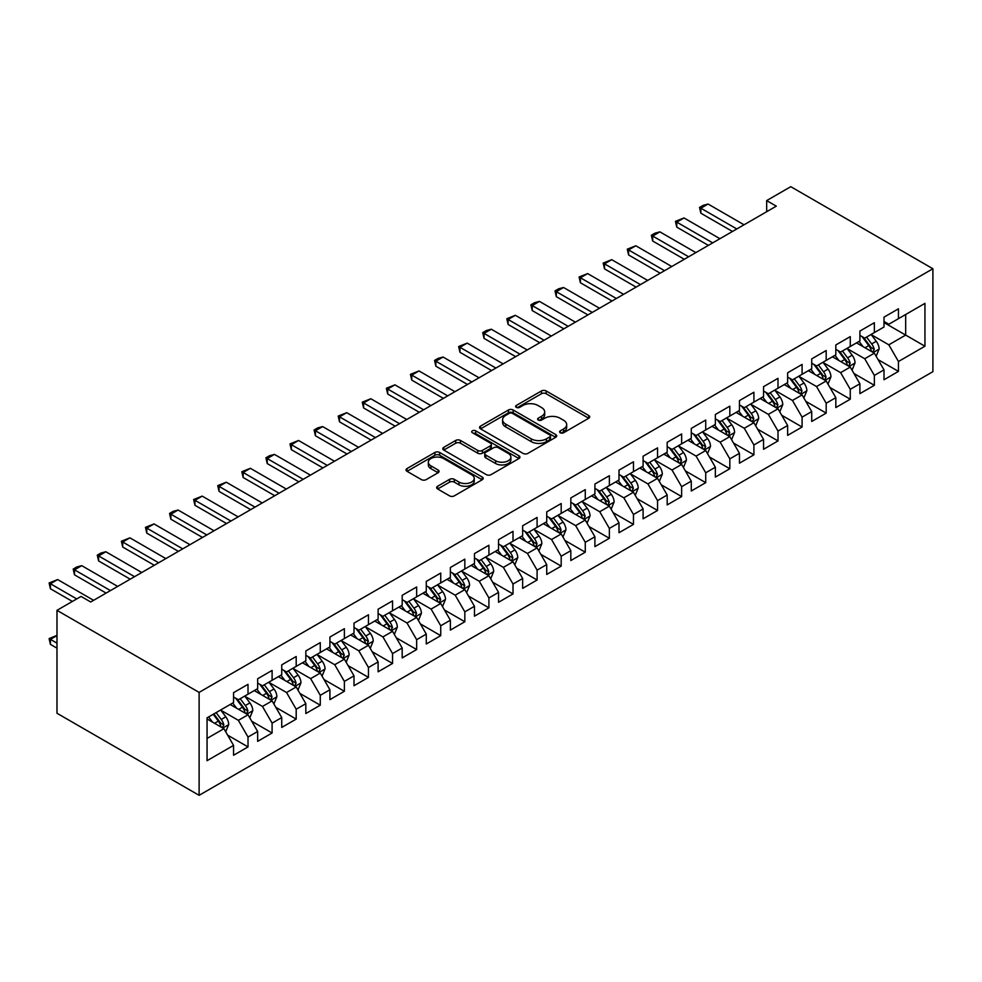 <?xml version="1.0" encoding="UTF-8"?>
<svg xmlns="http://www.w3.org/2000/svg" width="982" height="982" viewBox="0 0 982 982"><rect width="100%" height="100%" fill="white"/><g stroke="black" fill="none" stroke-linecap="round" stroke-linejoin="round"><path stroke-width="1.47" d="M560.292 432.767A2.345 1.35 0 0 0 563.607 432.767L588.721 418.258A3.339 1.927 0 0 0 589.703 416.896A3.339 1.927 0 0 0 588.721 415.533L546.164 390.959A3.339 1.927 0 0 0 541.438 390.959L516.311 405.456A2.345 1.35 0 0 0 515.624 406.413A2.345 1.35 0 0 0 516.311 407.37A2.345 1.35 0 0 0 519.625 407.37L522.866 405.492A10.704 6.174 0 0 1 538.001 405.492L541.548 407.542A10.704 6.174 0 0 1 544.691 411.912A10.704 6.174 0 0 1 541.548 416.282L538.296 418.16A2.345 1.35 0 0 0 537.62 419.105A2.345 1.35 0 0 0 538.296 420.063A2.345 1.35 0 0 0 541.61 420.063L544.863 418.185A10.704 6.174 0 0 1 559.998 418.185L563.545 420.235A10.704 6.174 0 0 1 566.675 424.605A10.704 6.174 0 0 1 563.545 428.974L560.292 430.853A2.345 1.35 0 0 0 559.605 431.81A2.345 1.35 0 0 0 560.292 432.767L560.292 430.853M437.628 486.25A3.339 1.927 0 0 0 436.646 487.612A3.339 1.927 0 0 0 437.628 488.975L449.572 495.873A3.339 1.927 0 0 0 454.298 495.873L482.199 479.756A3.339 1.927 0 0 0 483.181 478.394A3.339 1.927 0 0 0 482.199 477.031L439.641 452.457A3.339 1.927 0 0 0 434.903 452.457L407.002 468.561A3.339 1.927 0 0 0 406.02 469.936A3.339 1.927 0 0 0 407.002 471.299L421.425 479.621A3.339 1.927 0 0 0 426.163 479.621L438.095 472.735A3.339 1.927 0 0 0 439.077 471.36A3.339 1.927 0 0 0 438.095 469.997L430.951 465.873A8.948 5.168 0 0 1 428.324 462.215A8.948 5.168 0 0 1 433.848 457.44A8.948 5.168 0 0 1 443.594 458.569L471.618 474.748A8.948 5.168 0 0 1 474.232 478.394A8.948 5.168 0 0 1 468.721 483.169A8.948 5.168 0 0 1 458.962 482.052L454.298 479.351A3.339 1.927 0 0 0 449.572 479.351L437.628 486.25L437.628 488.975M56.981 610.338L199.113 692.396L199.113 795.322L56.981 713.251L56.981 610.338L81.064 596.43L90.7 601.991L776.308 206.159L766.672 200.598L766.672 211.719M766.672 200.598L790.768 186.678L932.9 268.749L199.113 692.396M523.111 453.414A3.339 1.927 0 0 0 527.837 453.414L555.738 437.297A3.339 1.927 0 0 0 556.72 435.934A3.339 1.927 0 0 0 555.738 434.572L513.181 409.997A3.339 1.927 0 0 0 508.443 409.997L480.542 426.102A3.339 1.927 0 0 0 479.56 427.477A3.339 1.927 0 0 0 480.542 428.839L523.111 453.414M473.324 433.271A2.345 1.35 0 0 1 475.693 433.602L475.693 430.816L518.975 455.795A3.339 1.927 0 0 1 519.944 457.17A3.339 1.927 0 0 1 518.975 458.533L491.061 474.637A3.339 1.927 0 0 1 486.336 474.637L443.778 450.063L455.722 443.226L455.722 440.439L443.778 447.338A3.339 1.927 0 0 0 442.796 448.7A3.339 1.927 0 0 0 443.778 450.063L443.778 447.338M455.722 443.226A3.339 1.927 0 0 1 460.448 443.226L460.448 440.439A3.339 1.927 0 0 0 455.722 440.439M460.448 440.439L477.706 450.407A3.339 1.927 0 0 0 482.432 450.407L490.362 445.84A3.339 1.927 0 0 0 491.331 444.465A3.339 1.927 0 0 0 490.362 443.103L472.391 432.731A2.345 1.35 0 0 1 471.704 431.773A2.345 1.35 0 0 1 473.14 430.521A2.345 1.35 0 0 1 475.693 430.816M199.113 795.322L932.9 371.662L932.9 268.749M883.996 322.575L905.674 335.083L905.674 314.498L924.946 303.377L898.456 318.671L898.456 308.802L883.996 317.149L883.996 327.018L874.361 332.579L874.361 322.71L859.901 331.057L859.901 340.926L850.265 346.486L850.265 336.617L835.817 344.964L835.817 354.833L826.181 360.394L826.181 350.525L811.721 358.872L811.721 368.741L802.085 374.314L802.085 364.432L787.638 372.779L787.638 382.649L778.002 388.221L778.002 378.34L763.542 386.687L763.542 396.556L753.906 402.129L753.906 392.248L739.458 400.595L739.458 410.476L729.822 416.037L729.822 406.155L715.362 414.502L715.362 424.384L705.727 429.944L705.727 420.063L691.279 428.41L691.279 438.291L681.643 443.852L681.643 433.97L667.183 442.317L667.183 452.199L657.547 457.759L657.547 447.878L643.1 456.225L643.1 466.106L633.464 471.667L633.464 461.798L619.004 470.132L619.004 480.014L609.368 485.574L609.368 475.705L594.908 484.04L594.908 493.921L585.272 499.482L585.272 489.613L570.824 497.948L570.824 507.829L561.188 513.39L561.188 503.521L546.728 511.868L546.728 521.737L537.093 527.297L537.093 517.428L522.645 525.775L522.645 535.644L513.009 541.205L513.009 531.336L498.549 539.683L498.549 549.552L488.913 555.112L488.913 545.243L474.466 553.59L474.466 563.459L464.83 569.02L464.83 559.151L450.37 567.498L450.37 577.367L440.734 582.94L440.734 573.058L426.286 581.405L426.286 591.274L416.65 596.847L416.65 586.966L402.19 595.313L402.19 605.182L392.555 610.755L392.555 600.874L378.107 609.221L378.107 619.102L368.459 624.662L368.459 614.781L354.011 623.128L354.011 633.009L344.375 638.57L344.375 628.689L329.915 637.036L329.915 646.917L320.279 652.478L320.279 642.596L305.832 650.943L305.832 660.825L296.196 666.385L296.196 656.504L281.736 664.851L281.736 674.732L272.1 680.293L272.1 670.424L257.652 678.758L257.652 688.64L248.016 694.2L248.016 684.331L233.556 692.666L233.556 702.547L207.055 717.842L207.055 760.682L233.556 745.387L223.921 728.693L207.055 718.959M924.946 303.377L924.946 346.216L898.456 361.511L888.82 344.817L871.353 334.739M878.092 359.633L898.456 371.392L898.456 361.511M898.456 371.392L883.996 379.739L883.996 369.858L874.361 375.419L864.725 358.737L847.257 348.647M854.009 373.541L874.361 385.3L874.361 375.419M874.361 385.3L859.901 393.647L859.901 383.766L850.265 389.326L840.629 372.644L823.174 362.554M829.913 387.448L850.265 399.208L850.265 389.326M850.265 399.208L835.817 407.555L835.817 397.673L826.181 403.234L816.545 386.552L799.078 376.462M805.829 401.356L826.181 413.115L826.181 403.234M826.181 413.115L811.721 421.462L811.721 411.581L802.085 417.141L792.449 400.46L774.982 390.37M781.733 415.263L802.085 427.023L802.085 417.141M802.085 427.023L787.638 435.37L787.638 425.488L778.002 431.061L768.366 414.367L750.899 404.277M757.638 429.183L778.002 440.93L778.002 431.061M778.002 440.93L763.542 449.277L763.542 439.396L753.906 444.969L744.27 428.275L726.803 418.185M733.554 443.091L753.906 454.838L753.906 444.969M753.906 454.838L739.458 463.185L739.458 453.303L729.822 458.876L720.187 442.182L702.719 432.092M709.458 456.998L729.822 468.745L729.822 458.876M729.822 468.745L715.362 477.092L715.362 467.211L705.727 472.784L696.091 456.09L678.623 446.012M685.375 470.906L705.727 482.653L705.727 472.784M705.727 482.653L691.279 491L691.279 481.131L681.643 486.691L672.007 469.997L654.54 459.92M661.279 484.813L681.643 496.561L681.643 486.691M681.643 496.561L667.183 504.908L667.183 495.038L657.547 500.599L647.911 483.905L630.444 473.827M637.195 498.721L657.547 510.468L657.547 500.599M657.547 510.468L643.1 518.815L643.1 508.946L633.464 514.507L623.828 497.813L606.36 487.735M613.099 512.629L633.464 524.376L633.464 514.507M633.464 524.376L619.004 532.723L619.004 522.854L609.368 528.414L599.732 511.72L582.265 501.642M589.016 526.536L609.368 538.283L609.368 528.414M609.368 538.283L594.908 546.63L594.908 536.761L585.272 542.322L575.636 525.628L558.181 515.55M564.92 540.444L585.272 552.203L585.272 542.322M585.272 552.203L570.824 560.538L570.824 550.669L561.188 556.229L551.553 539.535L534.085 529.458M540.837 554.351L561.188 566.111L561.188 556.229M561.188 566.111L546.728 574.445L546.728 564.576L537.093 570.137L527.457 553.443L509.989 543.365M516.741 568.259L537.093 580.018L537.093 570.137M537.093 580.018L522.645 588.365L522.645 578.484L513.009 584.045L503.373 567.363L485.906 557.273M492.645 582.166L513.009 593.926L513.009 584.045M513.009 593.926L498.549 602.273L498.549 592.392L488.913 597.952L479.277 581.27L461.81 571.18M468.561 596.074L488.913 607.833L488.913 597.952M488.913 607.833L474.466 616.18L474.466 606.299L464.83 611.86L455.194 595.178L437.727 585.088M444.465 609.982L464.83 621.741L464.83 611.86M464.83 621.741L450.37 630.088L450.37 620.207L440.734 625.767L431.098 609.086L413.631 598.995M420.382 623.889L440.734 635.649L440.734 625.767M440.734 635.649L426.286 643.996L426.286 634.114L416.65 639.687L407.014 622.993L389.547 612.903M396.286 637.809L416.65 649.556L416.65 639.687M416.65 649.556L402.19 657.903L402.19 648.022L392.555 653.595L382.919 636.901L365.451 626.811M372.203 651.717L392.555 663.464L392.555 653.595M392.555 663.464L378.107 671.811L378.107 661.929L368.459 667.502L358.823 650.808L341.368 640.718M348.107 665.624L368.459 677.371L368.459 667.502M368.459 677.371L354.011 685.718L354.011 675.837L344.375 681.41L334.739 664.716L317.272 654.638M324.023 679.532L344.375 691.279L344.375 681.41M344.375 691.279L329.915 699.626L329.915 689.757L320.279 695.317L310.643 678.623L293.188 668.546M299.927 693.439L320.279 705.186L320.279 695.317M320.279 705.186L305.832 713.533L305.832 703.664L296.196 709.225L286.56 692.531L269.093 682.453M275.844 707.347L296.196 719.094L296.196 709.225M296.196 719.094L281.736 727.441L281.736 717.572L272.1 723.133L262.464 706.439L244.997 696.361M251.748 721.254L272.1 733.002L272.1 723.133M272.1 733.002L257.652 741.349L257.652 731.48L248.016 737.04L238.38 720.346L220.913 710.268M227.652 735.162L248.016 746.909L248.016 737.04M248.016 746.909L233.556 755.256L233.556 745.387M233.556 696.987L238.38 699.761L248.016 694.2M207.055 738.427L223.921 728.693M257.652 683.079L262.464 685.853L272.1 680.293M238.38 720.346L248.016 714.786L230.181 704.499M257.652 731.48L248.016 714.786M281.736 669.172L286.56 671.946L296.196 666.385M262.464 706.439L272.1 700.878L254.277 690.591M281.736 717.572L272.1 700.878M305.832 655.264L310.643 658.038L320.279 652.478M286.56 692.531L296.196 686.97L278.372 676.672M305.832 703.664L296.196 686.97M329.915 641.344L334.739 644.131L344.375 638.57M310.643 678.623L320.279 673.063L302.456 662.764M329.915 689.757L320.279 673.063M354.011 627.437L358.823 630.223L368.459 624.662M334.739 664.716L344.375 659.155L326.552 648.857M354.011 675.837L344.375 659.155M378.107 613.529L382.919 616.315L392.555 610.755M358.823 650.808L368.459 645.248L350.635 634.949M378.107 661.929L368.459 645.248M402.19 599.621L407.014 602.408L416.65 596.847M382.919 636.901L392.555 631.34L374.731 621.041M402.19 648.022L392.555 631.34M426.286 585.714L431.098 588.5L440.734 582.94M407.014 622.993L416.65 617.433L398.815 607.134M426.286 634.114L416.65 617.433M450.37 571.806L455.194 574.593L464.83 569.02M431.098 609.086L440.734 603.525L422.911 593.226M450.37 620.207L440.734 603.525M474.466 557.899L479.277 560.685L488.913 555.112M455.194 595.178L464.83 589.605L446.994 579.319M474.466 606.299L464.83 589.605M498.549 543.991L503.373 546.778L513.009 541.205M479.277 581.27L488.913 575.697L471.09 565.411M498.549 592.392L488.913 575.697M522.645 530.084L527.457 532.87L537.093 527.297M503.373 567.363L513.009 561.79L495.173 551.503M522.645 578.484L513.009 561.79M546.728 516.176L551.553 518.95L561.188 513.39M527.457 553.443L537.093 547.882L519.269 537.596M546.728 564.576L537.093 547.882M570.824 502.268L575.636 505.043L585.272 499.482M551.553 539.535L561.188 533.975L543.365 523.688M570.824 550.669L561.188 533.975M594.908 488.361L599.732 491.135L609.368 485.574M575.636 525.628L585.272 520.067L567.449 509.781M594.908 536.761L585.272 520.067M619.004 474.453L623.828 477.227L633.464 471.667M599.732 511.72L609.368 506.16L591.545 495.873M619.004 522.854L609.368 506.16M643.1 460.546L647.911 463.32L657.547 457.759M623.828 497.813L633.464 492.252L615.628 481.966M643.1 508.946L633.464 492.252M667.183 446.638L672.007 449.412L681.643 443.852M647.911 483.905L657.547 478.344L639.724 468.046M667.183 495.038L657.547 478.344M691.279 432.718L696.091 435.505L705.727 429.944M672.007 469.997L681.643 464.437L663.807 454.138M691.279 481.131L681.643 464.437M715.362 418.811L720.187 421.597L729.822 416.037M696.091 456.09L705.727 450.529L687.903 440.231M715.362 467.211L705.727 450.529M739.458 404.903L744.27 407.69L753.906 402.129M720.187 442.182L729.822 436.622L711.987 426.323M739.458 453.303L729.822 436.622M763.542 390.996L768.366 393.782L778.002 388.221M744.27 428.275L753.906 422.714L736.083 412.415M763.542 439.396L753.906 422.714M787.638 377.088L792.449 379.874L802.085 374.314M768.366 414.367L778.002 408.807L760.166 398.508M787.638 425.488L778.002 408.807M811.721 363.18L816.545 365.967L826.181 360.394M792.449 400.46L802.085 394.899L784.262 384.6M811.721 411.581L802.085 394.899M835.817 349.273L840.629 352.059L850.265 346.486M816.545 386.552L826.181 380.979L808.358 370.693M835.817 397.673L826.181 380.979M859.901 335.365L864.725 338.152L874.361 332.579M840.629 372.644L850.265 367.072L832.441 356.785M859.901 383.766L850.265 367.072M883.996 321.458L888.82 324.244L898.456 318.671M864.725 358.737L874.361 353.164L856.537 342.878M883.996 369.858L874.361 353.164M888.82 344.817L905.674 335.083L924.946 346.216M561.225 433.099L563.545 431.761A10.704 6.174 0 0 0 566.675 427.391L566.675 424.605M544.691 411.912L544.691 414.686A10.704 6.174 0 0 1 541.548 419.056L539.241 420.394M588.721 415.533L588.721 418.258L546.164 393.733A3.339 1.927 0 0 0 541.438 393.733L517.244 407.702M555.689 437.334L513.181 412.784A3.339 1.927 0 0 0 508.443 412.784L480.591 428.864M549.822 436.892A2.345 1.35 0 0 0 550.509 435.934A2.345 1.35 0 0 0 549.822 434.977L512.469 413.41A2.345 1.35 0 0 0 509.155 413.41L505.73 415.386A10.704 6.174 0 0 0 502.588 419.756A10.704 6.174 0 0 0 505.73 424.126L531.262 438.868A10.704 6.174 0 0 0 546.397 438.868L549.822 436.892L549.822 439.678A2.345 1.35 0 0 0 550.509 438.721L550.509 435.934M502.588 419.756L502.588 422.542A10.704 6.174 0 0 0 505.73 426.912L505.73 424.126M549.822 439.678L546.397 441.655A10.704 6.174 0 0 1 531.262 441.655L505.73 426.912M460.448 443.226L477.706 453.193A3.339 1.927 0 0 0 482.432 453.193L490.362 448.614A3.339 1.927 0 0 0 491.331 447.252L491.331 444.465M475.693 433.602L518.926 458.557M495.615 460.754A8.948 5.168 0 0 0 505.362 461.871A8.948 5.168 0 0 0 510.885 457.096A8.948 5.168 0 0 0 508.271 453.451L498.402 447.743A3.339 1.927 0 0 0 493.664 447.743L485.746 452.321A3.339 1.927 0 0 0 484.764 453.684A3.339 1.927 0 0 0 485.746 455.047L495.615 460.754L495.615 463.529A8.948 5.168 0 0 0 505.362 464.646A8.948 5.168 0 0 0 510.885 459.883L510.885 457.096M484.764 453.684L484.764 456.47A3.339 1.927 0 0 0 485.746 457.833L485.746 455.047M495.615 463.529L485.746 457.833M474.232 478.394L474.232 481.18A8.948 5.168 0 0 1 468.721 485.943A8.948 5.168 0 0 1 458.962 484.826L454.298 482.137A3.339 1.927 0 0 0 449.572 482.137L437.665 488.999M428.324 462.215L428.324 465.002A8.948 5.168 0 0 0 430.951 468.647L430.951 465.873M438.058 472.759L430.951 468.647M482.15 479.781L439.641 455.243A3.339 1.927 0 0 0 434.903 455.243L407.051 471.323M876.14 356.257L879.136 348.966A9.022 5.217 -120 0 0 876.251 341.282L871.132 334.445M862.982 346.597L859.09 341.405M872.654 352.182L874.25 349.347A9.022 5.217 -120 0 0 871.672 343.921L866.554 337.096M863.632 337.513L869.954 345.959A4.603 2.651 60 0 1 870.788 347.346L874.25 349.347M862.049 336.605L868.775 345.59A9.022 5.217 60 0 1 871.365 351.016L871.55 351.544M736.807 228.966L700.866 208.209L700.866 213.217L699.54 207.448L703.149 205.361L708.096 204.047L744.037 224.792M732.474 231.47L700.866 213.217M708.096 204.047L700.866 208.209L699.54 207.448M852.057 370.165L855.04 362.874A9.022 5.217 -120 0 0 852.155 355.189L847.036 348.352M838.886 360.504L834.995 355.312M848.571 366.09L850.167 363.266A9.022 5.217 -120 0 0 847.576 357.829L842.458 351.004M839.536 351.421L845.858 359.866A4.603 2.651 60 0 1 846.693 361.253L850.167 363.266M837.953 350.513L844.692 359.498A9.022 5.217 60 0 1 847.27 364.923L847.454 365.451M827.961 384.072L830.944 376.781A9.022 5.217 -120 0 0 828.072 369.097L822.953 362.26M814.79 374.412L810.911 369.22M824.475 379.997L826.071 377.174A9.022 5.217 -120 0 0 823.493 371.736L818.374 364.911M815.453 365.329L821.774 373.774A4.603 2.651 60 0 1 822.609 375.173L826.071 377.174M813.869 364.42L820.596 373.406A9.022 5.217 60 0 1 823.186 378.843L823.37 379.359M712.711 242.873L676.77 222.128L676.77 227.124L675.444 221.355L684 217.955L719.941 238.7M708.378 245.377L676.77 227.124M684 217.955L676.77 222.128L675.444 221.355M688.628 256.781L652.686 236.036L652.686 241.032L651.361 235.263L654.969 233.176L659.904 231.862L695.857 252.607M684.282 259.285L652.686 241.032M659.904 231.862L652.686 236.036L651.361 235.263M803.877 397.98L806.86 390.689A9.022 5.217 -120 0 0 803.976 383.005L798.857 376.167M790.706 388.32L786.815 383.127M800.391 393.905L801.987 391.082A9.022 5.217 -120 0 0 799.397 385.644L794.278 378.819M791.357 379.236L797.679 387.681A4.603 2.651 60 0 1 798.513 389.081L801.987 391.082M789.774 378.328L796.512 387.313A9.022 5.217 60 0 1 799.09 392.751L799.274 393.266M779.782 411.888L782.764 404.596A9.022 5.217 -120 0 0 779.892 396.912L774.773 390.087M766.611 402.227L762.719 397.035M776.296 407.825L777.891 404.989A9.022 5.217 -120 0 0 775.314 399.551L770.195 392.726M767.273 393.144L773.595 401.589A4.603 2.651 60 0 1 774.43 402.988L777.891 404.989M765.678 392.235L772.417 401.221A9.022 5.217 60 0 1 775.007 406.658L775.191 407.174M664.532 270.688L628.59 249.944L628.59 254.952L627.265 249.17L635.82 245.77L671.762 266.515M660.199 273.192L628.59 254.952M635.82 245.77L628.59 249.944L627.265 249.17M640.448 284.596L604.507 263.851L604.507 268.859L603.181 263.078L611.725 259.678L647.666 280.422M636.103 287.1L604.507 268.859M611.725 259.678L604.507 263.851L603.181 263.078M755.698 425.795L758.681 418.504A9.022 5.217 -120 0 0 755.796 410.82L750.678 403.995M742.527 416.135L738.636 410.942M752.212 421.732L753.808 418.897A9.022 5.217 -120 0 0 751.218 413.459L746.099 406.634M743.178 407.064L749.499 415.496A4.603 2.651 60 0 1 750.334 416.896L753.808 418.897M741.594 406.143L748.333 415.128A9.022 5.217 60 0 1 750.911 420.566L751.095 421.082M616.352 298.503L580.411 277.759L580.411 282.767L579.085 276.985L587.641 273.585L623.582 294.33M612.019 301.008L580.411 282.767M587.641 273.585L580.411 277.759L579.085 276.985M731.602 439.703L734.585 432.411A9.022 5.217 -120 0 0 731.713 424.727L726.594 417.902M718.431 430.042L714.54 424.85M728.116 435.64L729.712 432.804A9.022 5.217 -120 0 0 727.134 427.366L722.016 420.542M719.094 420.971L725.416 429.404A4.603 2.651 60 0 1 726.25 430.803L729.712 432.804M717.498 420.05L724.237 429.036A9.022 5.217 60 0 1 726.827 434.474L727.011 434.989M592.269 312.411L556.315 291.666L556.315 296.674L555.002 290.905L558.611 288.818L563.545 287.493L599.486 308.238M587.923 314.915L556.315 296.674M563.545 287.493L556.315 291.666L555.002 290.905M707.506 453.61L710.502 446.331A9.022 5.217 -120 0 0 707.617 438.635L702.498 431.81M694.348 443.95L690.456 438.758M704.033 449.547L705.628 446.712A9.022 5.217 -120 0 0 703.038 441.286L697.92 434.449M694.998 434.879L701.32 443.312A4.603 2.651 60 0 1 702.155 444.711L705.628 446.712M693.415 433.958L700.154 442.956A9.022 5.217 60 0 1 702.731 448.381L702.916 448.897M683.423 467.518L686.406 460.239A9.022 5.217 -120 0 0 683.521 452.542L678.415 445.718M670.252 457.858L666.361 452.665M679.937 463.455L681.533 460.619A9.022 5.217 -120 0 0 678.955 455.194L673.836 448.357M670.915 448.786L677.236 457.219A4.603 2.651 60 0 1 678.071 458.619L681.533 460.619M669.319 447.866L676.058 456.863A9.022 5.217 60 0 1 678.648 462.289L678.82 462.817M659.327 481.425L662.322 474.146A9.022 5.217 -120 0 0 659.438 466.45L654.319 459.625M646.168 471.765L642.277 466.573M655.841 477.362L657.449 474.527A9.022 5.217 -120 0 0 654.859 469.101L649.74 462.264M646.819 462.694L653.14 471.127A4.603 2.651 60 0 1 653.975 472.526L657.449 474.527M645.235 461.773L651.962 470.771A9.022 5.217 60 0 1 654.552 476.196L654.736 476.724M635.244 495.345L638.226 488.054A9.022 5.217 -120 0 0 635.342 480.358L630.223 473.533M622.072 485.685L618.181 480.48M631.757 491.27L633.353 488.435A9.022 5.217 -120 0 0 630.763 483.009L625.657 476.172M622.735 476.601L629.045 485.034A4.603 2.651 60 0 1 629.892 486.434L633.353 488.435M621.14 475.681L627.879 484.678A9.022 5.217 60 0 1 630.456 490.104L630.64 490.632M611.148 509.253L614.131 501.962A9.022 5.217 -120 0 0 611.258 494.277L606.139 487.44M597.977 499.593L594.098 494.4M607.662 505.178L609.257 502.342A9.022 5.217 -120 0 0 606.68 496.917L601.561 490.079M598.639 490.509L604.961 498.942A4.603 2.651 60 0 1 605.796 500.341L609.257 502.342M597.056 489.588L603.783 498.586A9.022 5.217 60 0 1 606.373 504.012L606.557 504.539M587.064 523.16L590.047 515.869A9.022 5.217 -120 0 0 587.162 508.185L582.044 501.348M573.893 513.5L570.002 508.308M583.578 519.085L585.174 516.25A9.022 5.217 -120 0 0 582.584 510.824L577.465 503.987M574.544 504.417L580.865 512.85A4.603 2.651 60 0 1 581.7 514.249L585.174 516.25M572.96 503.496L579.699 512.494A9.022 5.217 60 0 1 582.277 517.919L582.461 518.447M562.968 537.068L565.951 529.777A9.022 5.217 -120 0 0 563.079 522.093L557.96 515.255M549.797 527.408L545.906 522.215M559.482 532.993L561.078 530.157A9.022 5.217 -120 0 0 558.5 524.732L553.382 517.895M550.46 518.324L556.782 526.757A4.603 2.651 60 0 1 557.616 528.156L561.078 530.157M548.877 517.404L555.603 526.401A9.022 5.217 60 0 1 558.193 531.827L558.377 532.354M538.885 550.976L541.868 543.684A9.022 5.217 -120 0 0 538.983 536L533.864 529.163M525.714 541.315L521.823 536.123M535.399 546.9L536.994 544.065A9.022 5.217 -120 0 0 534.404 538.639L529.286 531.802M526.364 532.232L532.686 540.677A4.603 2.651 60 0 1 533.521 542.064L536.994 544.065M524.781 531.311L531.52 540.309A9.022 5.217 60 0 1 534.098 545.734L534.282 546.262M514.789 564.883L517.772 557.592A9.022 5.217 -120 0 0 514.899 549.908L509.781 543.071M501.618 555.223L497.727 550.03M511.303 560.808L512.899 557.972A9.022 5.217 -120 0 0 510.321 552.547L505.202 545.722M502.281 546.139L508.602 554.585A4.603 2.651 60 0 1 509.437 555.972L512.899 557.972M500.685 545.231L507.424 554.216A9.022 5.217 60 0 1 510.014 559.642L510.198 560.17M568.173 326.319L532.232 305.574L532.232 310.582L530.906 304.813L534.515 302.726L539.462 301.4L575.403 322.157M563.84 328.823L532.232 310.582M539.462 301.4L532.232 305.574L530.906 304.813M544.077 340.238L508.136 319.481L508.136 324.49L506.81 318.72L515.366 315.308L551.307 336.065M539.744 342.73L508.136 324.49M515.366 315.308L508.136 319.481L506.81 318.72M519.994 354.146L484.052 333.389L484.052 338.397L482.727 332.628L486.336 330.541L491.282 329.216L527.224 349.973M515.66 356.65L484.052 338.397M491.282 329.216L484.052 333.389L482.727 332.628M495.898 368.054L459.957 347.297L459.957 352.305L458.631 346.536L467.187 343.123L503.128 363.88M491.565 370.558L459.957 352.305M467.187 343.123L459.957 347.297L458.631 346.536M471.814 381.961L435.873 361.204L435.873 366.212L434.547 360.443L438.156 358.356L443.091 357.031L479.044 377.788M467.481 384.465L435.873 366.212M443.091 357.031L435.873 361.204L434.547 360.443M447.718 395.869L411.777 375.112L411.777 380.12L410.451 374.351L419.007 370.938L454.948 391.695M443.385 398.373L411.777 380.12M419.007 370.938L411.777 375.112L410.451 374.351M423.635 409.776L387.694 389.019L387.694 394.028L386.368 388.258L394.911 384.846L430.853 405.603M419.289 412.28L387.694 394.028M394.911 384.846L387.694 389.019L386.368 388.258M399.539 423.684L363.598 402.927L363.598 407.935L362.272 402.166L370.828 398.753L406.769 419.51M395.206 426.188L363.598 407.935M370.828 398.753L363.598 402.927L362.272 402.166M375.455 437.591L339.514 416.834L339.514 421.843L338.189 416.073L346.732 412.673L382.673 433.418M371.11 440.096L339.514 421.843M346.732 412.673L339.514 416.834L338.189 416.073M490.693 578.791L493.688 571.499A9.022 5.217 -120 0 0 490.804 563.815L485.685 556.978M477.534 569.13L473.643 563.938M487.219 574.716L488.815 571.892A9.022 5.217 -120 0 0 486.225 566.454L481.106 559.63M478.185 560.047L484.507 568.492A4.603 2.651 60 0 1 485.341 569.879L488.815 571.892M476.601 559.139L483.34 568.124A9.022 5.217 60 0 1 485.918 573.549L486.102 574.077M351.36 451.499L315.418 430.754L315.418 435.75L314.093 429.981L317.702 427.894L322.648 426.581L358.59 447.326M347.027 454.003L315.418 435.75M322.648 426.581L315.418 430.754L314.093 429.981M466.61 592.698L469.592 585.407A9.022 5.217 -120 0 0 466.708 577.723L461.601 570.886M453.438 583.038L449.547 577.846M463.123 588.623L464.719 585.8A9.022 5.217 -120 0 0 462.141 580.362L457.023 573.537M454.101 573.954L460.423 582.4A4.603 2.651 60 0 1 461.258 583.799L464.719 585.8M452.506 573.046L459.245 582.031A9.022 5.217 60 0 1 461.835 587.469L462.019 587.985M327.276 465.407L291.323 444.662L291.323 449.658L289.997 443.889L298.553 440.488L334.494 461.233M322.931 467.911L291.323 449.658M298.553 440.488L291.323 444.662L289.997 443.889M442.514 606.606L445.509 599.315A9.022 5.217 -120 0 0 442.624 591.63L437.506 584.793M429.355 596.946L425.464 591.753M439.04 602.531L440.636 599.707A9.022 5.217 -120 0 0 438.046 594.27L432.927 587.445M430.006 587.862L436.327 596.307A4.603 2.651 60 0 1 437.162 597.707L440.636 599.707M428.422 586.954L435.161 595.939A9.022 5.217 60 0 1 437.739 601.377L437.923 601.892M303.18 479.314L267.239 458.569L267.239 463.578L265.913 457.796L269.522 455.709L274.469 454.396L310.41 475.141M298.847 481.818L267.239 463.578M274.469 454.396L267.239 458.569L265.913 457.796M418.43 620.514L421.413 613.222A9.022 5.217 -120 0 0 418.528 605.538L413.41 598.713M405.259 610.853L401.368 605.661M414.944 616.451L416.54 613.615A9.022 5.217 -120 0 0 413.962 608.177L408.843 601.352M405.922 601.77L412.244 610.215A4.603 2.651 60 0 1 413.078 611.614L416.54 613.615M404.326 600.861L411.065 609.847A9.022 5.217 60 0 1 413.655 615.284L413.827 615.8M279.084 493.222L243.143 472.477L243.143 477.485L241.817 471.704L250.373 468.304L286.314 489.048M274.751 495.726L243.143 477.485M250.373 468.304L243.143 472.477L241.817 471.704M394.334 634.421L397.329 627.13A9.022 5.217 -120 0 0 394.445 619.446L389.326 612.621M381.176 624.761L377.284 619.568M390.848 630.358L392.444 627.523A9.022 5.217 -120 0 0 389.866 622.085L384.748 615.26M381.826 615.689L388.148 624.122A4.603 2.651 60 0 1 388.982 625.522L392.444 627.523M380.243 614.769L386.969 623.754A9.022 5.217 60 0 1 389.559 629.192L389.744 629.707M255.001 507.129L219.06 486.385L219.06 491.393L217.734 485.611L226.29 482.211L262.231 502.956M250.668 509.633L219.06 491.393M226.29 482.211L219.06 486.385L217.734 485.611M370.251 648.329L373.234 641.037A9.022 5.217 -120 0 0 370.349 633.353L365.23 626.528M357.08 638.668L353.189 633.476M366.765 644.266L368.36 641.43A9.022 5.217 -120 0 0 365.77 635.992L360.652 629.167M357.743 629.597L364.052 638.03A4.603 2.651 60 0 1 364.899 639.429L368.36 641.43M356.147 628.676L362.886 637.662A9.022 5.217 60 0 1 365.464 643.1L365.648 643.615M230.905 521.037L194.964 500.292L194.964 505.3L193.638 499.531L202.194 496.119L238.135 516.863M226.572 523.541L194.964 505.3M202.194 496.119L194.964 500.292L193.638 499.531M346.155 662.236L349.138 654.957A9.022 5.217 -120 0 0 346.265 647.261L341.147 640.436M332.984 652.576L329.105 647.384M342.669 658.173L344.265 655.338A9.022 5.217 -120 0 0 341.687 649.912L336.568 643.075M333.647 643.505L339.968 651.938A4.603 2.651 60 0 1 340.803 653.337L344.265 655.338M332.063 642.584L338.79 651.582A9.022 5.217 60 0 1 341.38 657.007L341.564 657.523M206.821 534.945L170.88 514.2L170.88 519.208L169.555 513.439L173.163 511.352L178.098 510.026L214.051 530.783M202.488 537.449L170.88 519.208M178.098 510.026L170.88 514.2L169.555 513.439M322.071 676.144L325.054 668.865A9.022 5.217 -120 0 0 322.17 661.168L317.051 654.343M308.9 666.483L305.009 661.291M318.585 672.081L320.181 669.245A9.022 5.217 -120 0 0 317.591 663.82L312.472 656.983M309.551 657.412L315.873 665.845A4.603 2.651 60 0 1 316.707 667.244L320.181 669.245M307.967 656.492L314.706 665.489A9.022 5.217 60 0 1 317.284 670.915L317.468 671.442M182.726 548.864L146.784 528.107L146.784 533.116L145.459 527.346L154.014 523.934L189.956 544.691M178.393 551.356L146.784 533.116M154.014 523.934L146.784 528.107L145.459 527.346M297.976 690.051L300.958 682.772A9.022 5.217 -120 0 0 298.086 675.076L292.967 668.251M284.805 680.391L280.913 675.199M294.49 685.988L296.085 683.153A9.022 5.217 -120 0 0 293.508 677.727L288.389 670.89M285.467 671.32L291.789 679.753A4.603 2.651 60 0 1 292.624 681.152L296.085 683.153M283.884 670.399L290.611 679.397A9.022 5.217 60 0 1 293.201 684.822L293.385 685.35M158.642 562.772L122.701 542.015L122.701 547.023L121.375 541.254L129.919 537.841L165.86 558.598M154.297 565.276L122.701 547.023M129.919 537.841L122.701 542.015L121.375 541.254M273.892 703.971L276.875 696.68A9.022 5.217 -120 0 0 273.99 688.983L268.872 682.159M260.721 694.311L256.83 689.106M270.406 699.896L272.002 697.06A9.022 5.217 -120 0 0 269.412 691.635L264.293 684.798M261.372 685.227L267.693 693.66A4.603 2.651 60 0 1 268.528 695.06L272.002 697.06M259.788 684.307L266.527 693.304A9.022 5.217 60 0 1 269.105 698.73L269.289 699.258M134.546 576.68L98.605 555.922L98.605 560.931L97.279 555.161L100.888 553.075L105.835 551.749L141.776 572.506M130.213 579.184L98.605 560.931M105.835 551.749L98.605 555.922L97.279 555.161M249.796 717.879L252.779 710.587A9.022 5.217 -120 0 0 249.907 702.903L244.788 696.066M236.625 708.218L232.734 703.026M246.31 713.804L247.906 710.968A9.022 5.217 -120 0 0 245.328 705.542L240.209 698.705M237.288 699.135L243.61 707.568A4.603 2.651 60 0 1 244.444 708.967L247.906 710.968M235.692 698.214L242.431 707.212A9.022 5.217 60 0 1 245.021 712.637L245.205 713.165M110.463 590.587L74.509 569.83L74.509 574.838L73.196 569.069L76.805 566.982L81.739 565.657L117.68 586.414M106.117 593.091L74.509 574.838M81.739 565.657L74.509 569.83L73.196 569.069M225.7 731.786L228.696 724.495A9.022 5.217 -120 0 0 225.811 716.811L220.692 709.974M212.542 722.126L208.65 716.934M222.227 727.711L223.822 724.876A9.022 5.217 -120 0 0 221.232 719.45L216.114 712.613M213.855 713.926L219.514 721.475A4.603 2.651 60 0 1 220.349 722.875L223.822 724.876M213.229 714.282L218.348 721.119A9.022 5.217 60 0 1 220.925 726.545L221.11 727.073M56.981 635.587L50.426 639.38L56.981 643.161M50.426 644.376L49.1 638.607L50.426 639.38L50.426 644.376L56.981 648.169M49.1 638.607L56.981 635.379M76.731 598.934L50.426 583.738L50.426 588.746L49.1 582.977L57.656 579.564L93.597 600.321M72.398 601.438L50.426 588.746M57.656 579.564L50.426 583.738L49.1 582.977M563.545 431.761L563.545 428.974M538.296 420.063L538.296 418.16M541.548 419.056L541.548 416.282M516.311 407.37L516.311 405.456M541.438 393.733L541.438 390.959M546.164 393.733L546.164 390.959M480.542 428.839L480.542 426.102M508.443 412.784L508.443 409.997M513.181 412.784L513.181 409.997M555.738 437.297L555.738 434.572M531.262 441.655L531.262 438.868M546.397 441.655L546.397 438.868M477.706 453.193L477.706 450.407M482.432 453.193L482.432 450.407M490.362 448.614L490.362 445.84M518.975 458.533L518.975 455.795M449.572 482.137L449.572 479.351M454.298 482.137L454.298 479.351M458.962 484.826L458.962 482.052M438.095 472.735L438.095 469.997M407.002 471.299L407.002 468.561M434.903 455.243L434.903 452.457M439.641 455.243L439.641 452.457M482.199 479.756L482.199 477.031M873.231 352.513L879.074 349.138M871.672 343.921L876.251 341.282M865.007 347.763L868.775 345.59M849.135 366.421L854.978 363.045M847.576 357.829L852.155 355.189M840.923 361.683L844.692 359.498M825.052 380.329L830.895 376.953M823.493 371.736L828.072 369.097M816.828 375.59L820.596 373.406M800.956 394.236L806.799 390.873M799.397 385.644L803.976 383.005M792.732 389.498L796.512 387.313M776.872 408.144L782.703 404.78M775.314 399.551L779.892 396.912M768.648 403.406L772.417 401.221M752.777 422.051L758.62 418.688M751.218 413.459L755.796 410.82M744.552 417.313L748.333 415.128M728.681 435.959L734.524 432.596M727.134 427.366L731.713 424.727M720.469 431.221L724.237 429.036M704.597 449.879L710.44 446.503M703.038 441.286L707.617 438.635M696.373 445.128L700.154 442.956M680.501 463.786L686.344 460.411M678.955 455.194L683.521 452.542M672.289 459.036L676.058 456.863M656.418 477.694L662.261 474.318M654.859 469.101L659.438 466.45M648.194 472.943L651.962 470.771M632.322 491.601L638.165 488.226M630.763 483.009L635.342 480.358M624.11 486.851L627.879 484.678M608.239 505.509L614.081 502.133M606.68 496.917L611.258 494.277M600.014 500.759L603.783 498.586M584.143 519.417L589.986 516.041M582.584 510.824L587.162 508.185M575.931 514.666L579.699 512.494M560.059 533.324L565.902 529.949M558.5 524.732L563.079 522.093M551.835 528.574L555.603 526.401M535.963 547.232L541.806 543.856M534.404 538.639L538.983 536M527.739 542.481L531.52 540.309M511.88 561.139L517.71 557.764M510.321 552.547L514.899 549.908M503.656 556.389L507.424 554.216M487.784 575.047L493.627 571.671M486.225 566.454L490.804 563.815M479.56 570.309L483.34 568.124M463.688 588.955L469.531 585.579M462.141 580.362L466.708 577.723M455.476 584.216L459.245 582.031M439.605 602.862L445.447 599.499M438.046 594.27L442.624 591.63M431.38 598.124L435.161 595.939M415.509 616.77L421.352 613.406M413.962 608.177L418.528 605.538M407.297 612.032L411.065 609.847M391.425 630.677L397.268 627.314M389.866 622.085L394.445 619.446M383.201 625.939L386.969 623.754M367.329 644.585L373.172 641.221M365.77 635.992L370.349 633.353M359.117 639.847L362.886 637.662M343.246 658.505L349.089 655.129M341.687 649.912L346.265 647.261M335.022 653.754L338.79 651.582M319.15 672.412L324.993 669.037M317.591 663.82L322.17 661.168M310.938 667.662L314.706 665.489M295.066 686.32L300.909 682.944M293.508 677.727L298.086 675.076M286.842 681.569L290.611 679.397M270.971 700.227L276.814 696.852M269.412 691.635L273.99 688.983M262.746 695.477L266.527 693.304M246.887 714.135L252.718 710.759M245.328 705.542L249.907 702.903M238.663 709.385L242.431 707.212M222.791 728.043L228.634 724.667M221.232 719.45L225.811 716.811M214.567 723.292L218.348 721.119"/></g></svg>
